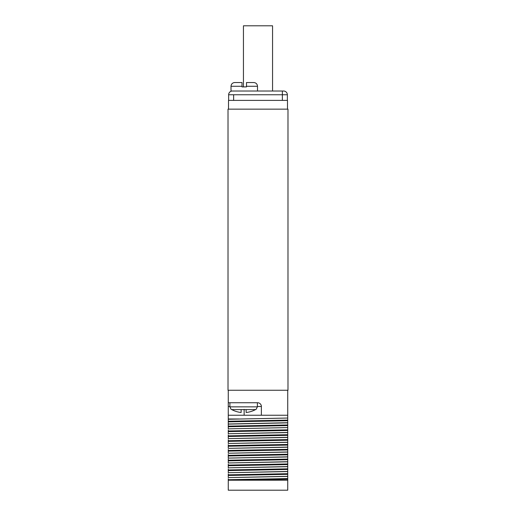 <?xml version="1.0" encoding="UTF-8"?>
<svg xmlns="http://www.w3.org/2000/svg" width="516" height="516" viewBox="0 0 516 516"><rect width="100%" height="100%" fill="white"/><g stroke="black" fill="none" stroke-linecap="round" stroke-linejoin="round"><path stroke-width="0.77" d="M228.517 109.14L228.517 100.394L287.483 100.394L287.483 109.14M228.014 109.14L287.986 109.14L287.986 390.251L228.014 390.251L228.014 109.14M239.127 418.986L228.266 418.986L228.266 428.867L228.266 424.12L287.735 422.849L287.735 427.596L287.735 418.044L228.266 419.25L228.266 423.997L287.735 422.72L287.735 415.238L261.373 415.238L261.373 406.492L257.374 406.492M228.266 430.028L228.266 433.743L228.266 430.028M228.266 434.904L228.266 438.613L228.266 434.904M228.266 439.774L228.266 443.483L228.266 439.774M228.266 444.65L228.266 448.359L228.266 444.65M228.266 449.52L228.266 453.229L228.266 449.52M228.266 454.39L228.266 458.105L228.266 454.39M228.266 458.918L228.266 462.975L228.266 458.918M228.266 464.136L228.266 467.851L228.266 464.136M228.266 469.012L228.266 472.721L228.266 469.012M228.266 473.882L228.266 477.597L228.266 473.882M228.266 478.758L228.266 480.202L228.266 478.758M228.266 490.2L228.266 480.202L287.735 480.202L287.735 476.442L287.735 490.2L228.266 490.2M228.266 477.597L287.735 476.442L287.735 471.572L287.735 476.32L228.266 477.597M228.266 472.721L287.735 471.572L287.735 466.696L287.735 471.45L228.266 472.721M228.266 467.851L287.735 466.696L287.735 461.826L287.735 466.574L228.266 467.851M228.266 462.975L287.735 461.826L287.735 456.957L287.735 461.704L228.266 462.975M228.266 458.105L287.735 456.957L287.735 452.08L287.735 456.828L228.266 458.105M228.266 453.229L287.735 452.08L287.735 447.211L287.735 451.958L228.266 453.229M228.266 448.359L287.735 447.211L287.735 442.335L287.735 447.082L228.266 448.359M228.266 443.483L287.735 442.335L287.735 437.465L287.735 442.212L228.266 443.483M228.266 438.613L287.735 437.465L287.735 432.589L287.735 437.336L228.266 438.613M228.266 433.743L287.735 432.589L287.735 427.719L287.735 432.466L228.266 433.743M228.266 428.867L287.735 427.596L228.266 428.867M228.266 418.986L228.266 415.238L261.373 415.238M229.891 406.492L228.266 406.492L228.266 415.238M228.266 406.492L228.266 390.251M261.373 406.492A3.747 3.747 0 0 0 257.626 402.744L228.266 402.744M287.735 390.251L287.735 415.238M287.735 479.196L234.387 480.202L287.735 480.202M228.266 479.719L287.735 478.571M228.266 475.468L287.735 474.32M228.266 474.843L287.735 473.701M228.266 470.592L287.735 469.45M228.266 469.973L287.735 468.825M228.266 465.722L287.735 464.574M228.266 465.097L287.735 463.955M228.266 460.853L287.735 459.704M228.266 460.227L287.735 459.079M228.266 455.976L287.735 454.835M228.266 455.351L287.735 454.209M228.266 451.107L287.735 449.958M228.266 450.481L287.735 449.333M228.266 446.23L287.735 445.089M228.266 445.605L287.735 444.463M228.266 441.361L287.735 440.213M228.266 440.735L287.735 439.587M228.266 436.484L287.735 435.343M228.266 435.865L287.735 434.717M228.266 431.615L287.735 430.467M228.266 430.989L287.735 429.847M228.266 426.745L287.735 425.597M228.266 426.119L287.735 424.971M228.266 421.869L287.735 420.727M228.266 421.243L287.735 420.101M231.755 409.594L241.133 409.594L241.133 412.49A24.865 24.865 0 0 1 231.755 409.594L231.136 409.362L229.891 406.86L257.374 406.86L257.374 402.744M257.374 406.86L256.123 409.362L255.51 409.594L241.133 409.594M255.871 409.362L255.51 409.594L255.871 409.362M246.132 409.594L246.132 412.49A24.865 24.865 0 0 0 255.51 409.594M287.36 100.394L287.36 94.77A3.747 3.747 0 0 0 283.613 91.022L282.362 91.022L282.362 94.77L287.36 94.77M228.64 100.394L228.64 94.77L282.362 94.77L282.362 100.394M246.506 86.275L257.503 86.275C257.278 83.998 256.026 82.747 253.749 82.528L246.506 82.528L246.506 86.901L242.01 86.901L242.01 86.275L231.013 86.275L231.013 91.022L282.362 91.022L282.362 94.77M257.503 86.275L257.503 91.022M232.387 91.022A3.747 3.747 90 0 0 228.64 94.77A3.747 3.747 0 0 1 232.387 91.022M242.01 86.275L242.01 82.528L234.761 82.528C232.484 82.747 231.233 83.998 231.013 86.275M243.442 86.901L243.442 25.8L272.558 25.8L272.558 91.022M244.132 415.238L244.132 409.362M233.638 100.394L233.638 94.77M229.891 402.744L229.891 406.86"/></g></svg>
